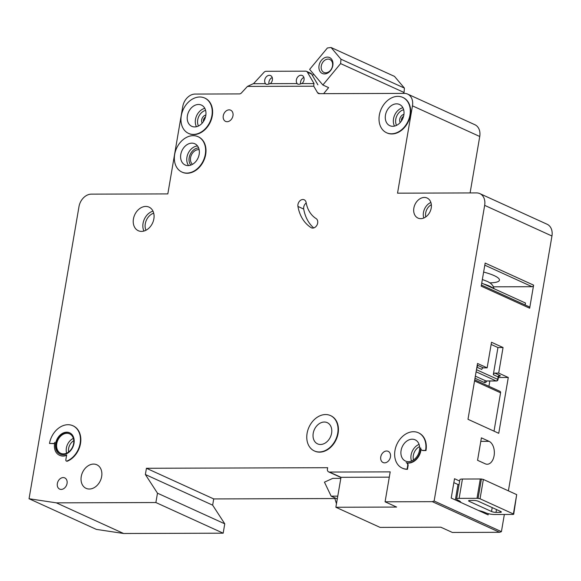 <?xml version="1.0" encoding="UTF-8"?>
<svg xmlns="http://www.w3.org/2000/svg" width="581" height="581" viewBox="0 0 581 581"><rect width="100%" height="100%" fill="white"/><g stroke="black" fill="none" stroke-linecap="round" stroke-linejoin="round"><path stroke-width="0.87" d="M332.826 65.5A8.744 6.631 114.5 0 1 324.496 73.94A8.744 6.631 114.5 0 1 319.042 65.544A8.744 6.631 114.5 0 1 327.372 57.098A8.744 6.631 114.5 0 1 332.826 65.5M321.278 65.973A7.125 5.403 -65.5 0 0 323.937 72.443A7.125 5.403 -65.5 0 0 332.506 65.936A7.125 5.403 -65.5 0 0 329.848 59.473A7.125 5.403 -65.5 0 0 321.278 65.973M323.632 93.657L328.628 87.629L322.862 85L340.611 63.59L340.974 59.211L331.061 47.504L394.499 76.394L404.412 88.101L404.049 92.488L403.294 93.403M331.061 47.504L327.393 47.983L309.644 69.393L322.862 85M313.653 74.136L312.469 75.559M340.611 63.59L404.049 92.488M340.974 59.211L404.412 88.101M513.386 513.967L516.691 494.627L483.363 479.448L480.051 498.781L513.386 513.967L513.706 514.243L513.306 514.403A6.478 1.387 -170.3 0 1 512.362 514.439L494.496 514.497A6.478 1.387 -170.3 0 1 485.549 512.762L485.164 512.587A12.956 2.782 -170.3 0 0 478.512 510.488M480.051 498.781L478.09 498.36A6.478 1.387 -170.3 0 0 476.994 498.324L459.128 498.382A6.478 1.387 -170.3 0 0 456.586 499.043A6.478 1.387 -170.3 0 0 457.864 500.147L458.249 500.328A12.956 2.782 -170.3 0 1 460.82 502.434M469.237 501.345L491.533 511.505A3.239 0.697 -170.3 0 0 496.007 512.377L500.096 512.362A3.239 0.697 -170.3 0 0 501.367 512.028A3.239 0.697 -170.3 0 0 500.72 511.476L478.424 501.316A3.239 0.697 -170.3 0 0 473.951 500.452L469.862 500.466A3.239 0.697 -170.3 0 0 468.591 500.793A3.239 0.697 -170.3 0 0 469.237 501.345L469.383 500.488M516.691 494.627L513.706 514.243M459.063 484.525A12.956 2.782 9.7 0 1 457.981 484.51L453.848 482.629M456.586 499.043L459.891 479.703A6.478 1.387 9.7 0 1 462.432 479.049L480.298 478.991A6.478 1.387 9.7 0 1 481.395 479.02L483.363 479.448M455.344 499.936L457.981 484.51M203.437 121.523A3.53 2.68 114.5 0 1 203.423 120.085A3.53 2.68 114.5 0 1 205.478 117.042M401.493 120.899A3.53 2.68 114.5 0 1 401.478 119.461A3.53 2.68 114.5 0 1 403.534 116.418M390.461 456.906A6.159 4.67 114.5 0 1 383.061 462.52A6.159 4.67 114.5 0 1 380.758 456.935A6.159 4.67 114.5 0 1 388.159 451.321A6.159 4.67 114.5 0 1 390.461 456.906M67.047 483.494A6.159 4.67 114.5 0 1 59.647 489.108A6.159 4.67 114.5 0 1 57.352 483.523A6.159 4.67 114.5 0 1 64.752 477.902A6.159 4.67 114.5 0 1 67.047 483.494M494.09 455.729A11.664 7.183 89.8 0 0 489.086 441.349L481.395 437.849L477.56 460.305L485.244 463.805A11.664 7.183 89.8 0 0 487.205 464.241A11.664 7.183 89.8 0 0 494.09 455.729M199.138 149.709A8.257 6.26 -65.5 0 0 190.583 157.633A8.257 6.26 -65.5 0 0 192.471 164.35M306.216 202.987A5.185 3.929 -65.5 0 0 303.718 207.126A5.185 3.929 -65.5 0 0 303.71 209.073A42.762 32.42 -65.5 0 0 313.733 227.934M297.951 204.497A5.185 3.929 114.5 0 1 304.183 199.77A5.185 3.929 114.5 0 1 306.129 202.522A32.398 24.562 114.5 0 0 316.086 218.565A5.185 3.929 114.5 0 1 317.052 224.956A5.185 3.929 114.5 0 1 311.438 227.81A5.185 3.929 114.5 0 1 311.089 227.621A42.762 32.42 114.5 0 1 297.944 206.444A5.185 3.929 114.5 0 1 297.951 204.497M337.721 433.208A19.434 14.736 -65.5 0 0 330.466 415.568A19.434 14.736 -65.5 0 0 307.095 433.303A19.434 14.736 -65.5 0 0 314.35 450.943A19.434 14.736 -65.5 0 0 337.721 433.208M330.654 415.655A19.434 14.736 114.5 0 1 330.85 415.742A19.434 14.736 114.5 0 1 338.106 433.382A19.434 14.736 114.5 0 1 314.735 451.117A19.434 14.736 114.5 0 1 314.546 451.03M313.217 433.281A11.664 8.838 -65.5 0 0 317.575 443.869A11.664 8.838 -65.5 0 0 331.598 433.223A11.664 8.838 -65.5 0 0 327.241 422.641A11.664 8.838 -65.5 0 0 313.217 433.281M407.085 469.143L407.673 465.708A3.239 2.455 114.5 0 0 406.46 462.774A3.239 2.455 114.5 0 0 406.155 462.658A12.956 9.826 114.5 0 0 420.709 447.907A3.239 2.455 114.5 0 0 421.98 450.224A3.239 2.455 114.5 0 0 422.786 450.391L425.597 450.384A19.434 14.736 -65.5 0 0 418.342 432.743A19.434 14.736 -65.5 0 0 394.971 450.478A19.434 14.736 -65.5 0 0 402.226 468.119A19.434 14.736 -65.5 0 0 407.085 469.143L407.47 469.317A19.434 14.736 114.5 0 1 402.611 468.293A19.434 14.736 114.5 0 1 402.422 468.206M401.093 450.464A11.664 8.838 -65.5 0 0 405.451 461.045A11.664 8.838 -65.5 0 0 419.475 450.398A11.664 8.838 -65.5 0 0 415.117 439.817A11.664 8.838 -65.5 0 0 401.093 450.464M205.296 154.328A19.434 14.736 -65.5 0 0 198.041 136.688A19.434 14.736 -65.5 0 0 174.67 154.423A19.434 14.736 -65.5 0 0 181.926 172.063A19.434 14.736 -65.5 0 0 205.296 154.328M198.23 136.775A19.434 14.736 114.5 0 1 198.426 136.862A19.434 14.736 114.5 0 1 205.681 154.502A19.434 14.736 114.5 0 1 182.311 172.237A19.434 14.736 114.5 0 1 182.114 172.15M180.793 154.408A11.664 8.838 -65.5 0 0 185.15 164.989A11.664 8.838 -65.5 0 0 199.167 154.35A11.664 8.838 -65.5 0 0 194.817 143.761A11.664 8.838 -65.5 0 0 180.793 154.408M187.402 115.728A11.664 8.838 -65.5 0 0 191.759 126.317A11.664 8.838 -65.5 0 0 205.783 115.67A11.664 8.838 -65.5 0 0 201.425 105.088A11.664 8.838 -65.5 0 0 187.402 115.728M211.905 115.655A19.434 14.736 -65.5 0 0 204.65 98.015A19.434 14.736 -65.5 0 0 181.279 115.75A19.434 14.736 -65.5 0 0 188.535 133.39A19.434 14.736 -65.5 0 0 211.905 115.655M204.839 98.102A19.434 14.736 114.5 0 1 205.035 98.189A19.434 14.736 114.5 0 1 212.29 115.83A19.434 14.736 114.5 0 1 188.919 133.565A19.434 14.736 114.5 0 1 188.731 133.477M385.464 115.103A11.664 8.838 -65.5 0 0 389.815 125.685A11.664 8.838 -65.5 0 0 403.839 115.045A11.664 8.838 -65.5 0 0 399.488 104.464A11.664 8.838 -65.5 0 0 385.464 115.103M409.961 115.023A19.434 14.736 -65.5 0 0 402.706 97.383A19.434 14.736 -65.5 0 0 379.335 115.125A19.434 14.736 -65.5 0 0 386.59 132.758A19.434 14.736 -65.5 0 0 409.961 115.023M402.902 97.477A19.434 14.736 114.5 0 1 403.091 97.557A19.434 14.736 114.5 0 1 410.346 115.198A19.434 14.736 114.5 0 1 386.975 132.94A19.434 14.736 114.5 0 1 386.786 132.846M56.771 443.623A10.69 8.105 -65.5 0 0 60.765 453.325A10.69 8.105 -65.5 0 0 73.62 443.572A10.69 8.105 -65.5 0 0 69.626 433.869A10.69 8.105 -65.5 0 0 56.771 443.623M60.17 454.117A11.664 8.838 114.5 0 1 56.008 443.63A11.664 8.838 114.5 0 1 69.836 432.903M55.623 443.448A11.664 8.838 -65.5 0 0 59.981 454.037A11.664 8.838 -65.5 0 0 73.998 443.39A11.664 8.838 -65.5 0 0 69.647 432.809A11.664 8.838 -65.5 0 0 55.623 443.448M54.011 443.63L49.501 443.47A19.434 14.736 -65.5 0 1 72.872 425.735A19.434 14.736 -65.5 0 1 80.142 443.267A19.434 14.736 -65.5 0 1 66.997 461.009A1.293 0.98 114.5 0 1 65.835 459.84L66.662 454.974A12.956 9.826 114.5 0 1 59.444 455.213A12.956 9.826 114.5 0 1 54.599 443.456A12.956 9.826 114.5 0 1 54.839 442.323A1.293 0.98 114.5 0 1 53.626 443.456L54.011 443.63A1.293 0.98 -65.5 0 0 54.607 443.426M59.632 455.301A12.956 9.826 -65.5 0 0 59.821 455.388A12.956 9.826 -65.5 0 0 66.597 455.344M81.238 476.587A12.956 9.826 -65.5 0 0 86.075 488.345A12.956 9.826 -65.5 0 0 101.66 476.522A12.956 9.826 -65.5 0 0 96.824 464.764A12.956 9.826 -65.5 0 0 81.238 476.587M133.441 218.943A12.956 9.826 -65.5 0 0 138.278 230.708A12.956 9.826 -65.5 0 0 153.863 218.877A12.956 9.826 -65.5 0 0 149.026 207.119A12.956 9.826 -65.5 0 0 133.441 218.943M413.861 208.078A11.017 8.352 -65.5 0 0 417.971 218.078A11.017 8.352 -65.5 0 0 431.218 208.027A11.017 8.352 -65.5 0 0 427.1 198.027A11.017 8.352 -65.5 0 0 413.861 208.078M223.264 115.793A6.159 4.67 -65.5 0 0 225.566 121.378A6.159 4.67 -65.5 0 0 232.966 115.764A6.159 4.67 -65.5 0 0 230.664 110.179A6.159 4.67 -65.5 0 0 223.264 115.793M247.448 86.416L241.456 92.909A3.239 2.455 -65.5 0 1 239.503 93.919L195.093 94.064A12.956 9.826 -65.5 0 0 182.754 106.57L167.822 193.901L91.319 194.141A12.956 9.826 -65.5 0 0 78.98 206.647L29.05 498.738L56.342 502.848L155.882 502.536L157.48 493.182L145.366 474.517L146.434 468.279L327.648 467.705L327.43 468.947A3.239 2.455 -65.5 0 0 328.643 471.888A3.239 2.455 -65.5 0 0 329.456 472.062L390.2 471.866L385.08 501.81L432.308 501.657L434.13 501.004L484.663 205.362A12.956 9.826 -65.5 0 0 479.826 193.604A12.956 9.826 -65.5 0 0 476.587 192.921L397.535 193.168L412.459 105.844A12.956 9.826 -65.5 0 0 407.622 94.086A12.956 9.826 -65.5 0 0 404.383 93.396L319.136 93.664A3.239 2.455 -65.5 0 1 318.424 93.497A3.239 2.455 -65.5 0 1 317.531 92.669L313.755 86.206L247.448 86.416L253.214 83.715L265.423 83.679C265.989 84.557 267.521 84.55 270.02 83.664L297.073 83.577L297.581 84.056M301.967 83.562A4.859 3.682 -65.5 0 0 304.03 79.902A4.859 3.682 -65.5 0 0 302.214 75.494A4.859 3.682 -65.5 0 0 296.375 79.924A4.859 3.682 -65.5 0 0 297.261 83.664L297.073 83.577C297.639 84.456 299.171 84.448 301.67 83.562L314.067 83.613L307.385 72.167A3.239 2.455 -65.5 0 0 306.492 71.34A3.239 2.455 -65.5 0 0 305.679 71.165L266.062 71.296A3.239 2.455 -65.5 0 0 264.014 72.305L253.49 83.715M300.638 83.911A4.859 3.682 114.5 0 1 300.602 81.848A4.859 3.682 114.5 0 1 303.878 77.447M270.318 83.664A4.859 3.682 -65.5 0 0 272.38 80.004A4.859 3.682 -65.5 0 0 270.564 75.588A4.859 3.682 -65.5 0 0 264.725 80.025A4.859 3.682 -65.5 0 0 265.619 83.766L265.931 84.158M268.996 84.005A4.859 3.682 114.5 0 1 268.952 81.95A4.859 3.682 114.5 0 1 272.228 77.549M66.517 461.074A1.293 0.98 -65.5 0 0 67.381 461.183A19.434 14.736 114.5 0 0 80.527 443.448A19.434 14.736 114.5 0 0 73.25 425.909A19.434 14.736 114.5 0 0 73.061 425.822M407.673 465.708L408.058 465.882A3.239 2.455 -65.5 0 0 406.845 462.948A3.239 2.455 -65.5 0 0 406.649 462.868M408.058 465.882L407.47 469.317M418.531 432.83A19.434 14.736 114.5 0 1 418.727 432.918A19.434 14.736 114.5 0 1 425.982 450.558L423.171 450.565A3.239 2.455 -65.5 0 1 422.358 450.398A3.239 2.455 -65.5 0 1 422.176 450.297M406.685 462.875A12.956 9.826 -65.5 0 0 421.036 449.316M479.826 193.604L547.113 224.251A12.956 9.826 114.5 0 1 551.95 236.009L484.663 205.362M432.308 501.657L499.595 532.305L501.418 531.651L504.352 514.461M508.39 490.851L551.95 236.009M499.595 532.305L452.367 532.457L440.826 527.199L380.083 527.395L335.869 507.257L396.612 507.06L385.08 501.81M56.342 502.848L123.63 533.496L223.169 533.184L224.767 523.83L212.653 505.165L213.721 498.926L334.896 498.542M123.63 533.496L96.337 529.385L29.05 498.738M470.094 192.943L479.746 136.491A12.956 9.826 -65.5 0 0 474.902 124.733L407.622 94.086M329.456 472.062L340.989 477.313L335.869 507.257M459.658 481.061L454.516 478.715L451.212 498.055L488.12 514.868L488.323 513.677M508.288 377.483L498.68 373.104L503.052 347.532L491.511 342.274L487.147 367.853L477.531 363.474L467.988 419.3L498.745 433.31L508.288 377.483L498.367 377.519M434.13 501.004L501.418 531.651M533.605 285.14L485.164 263.07L481.213 286.15L529.661 308.22L533.605 285.14A1.62 1.227 114.5 0 1 532.065 286.702L484.801 265.176M482.353 279.519L487.771 281.603L490.72 283.397L492.753 285.474L494.111 288.742M525.101 304.945A3.239 1.997 89.8 0 0 525.268 304.277L525.478 303.028L481.736 283.107M313.878 83.519L313.755 86.206M306.492 71.34L310.719 73.264A3.239 2.455 114.5 0 1 311.612 74.092L317.894 84.841M155.882 502.536L223.169 533.184M157.48 493.182L224.767 523.83M145.366 474.517L212.653 505.165M146.434 468.279L213.721 498.926M334.656 497.757L336.464 503.756M340.807 478.359L332.753 478.381L324.452 482.15L331.148 496.159L337.285 498.956M331.148 496.159L337.772 496.138M489.979 282.86A26.566 5.694 -170.3 0 0 499.442 280.165A26.566 5.694 -170.3 0 0 483.624 272.075M49.501 443.47L53.626 443.456M425.597 450.384L425.982 450.558M477.226 365.246A3.239 0.697 -170.3 0 1 478.512 365.674L483.312 367.867L487.147 367.853M483.312 367.867A1.62 1.227 -65.5 0 0 481.772 369.429L476.965 367.236L476.536 369.734L497.685 379.364L498.113 376.873L493.305 374.68L497.946 347.547L491.141 344.453M497.946 347.547L503.052 347.532M493.305 374.68A1.62 1.227 114.5 0 1 494.852 373.118L498.68 373.104M488.926 386.3L489.834 381.013M474.735 379.836L499.965 391.333A1.62 1.227 114.5 0 1 500.568 392.8L474.546 380.947M494.017 431.153L500.568 392.8M493.538 286.825L532.065 286.702M481.409 285.046L529.059 306.746A1.62 1.227 114.5 0 1 529.661 308.22M340.989 477.313L389.292 477.161M491.533 511.505L492.201 507.598M496.007 512.377L496.494 509.552M500.096 512.362L500.277 511.273M478.09 498.36L481.395 479.02M476.994 498.324L480.298 478.991M459.128 498.382L462.432 479.049M202.188 123.136A5.018 3.806 114.5 0 1 201.672 119.831A5.018 3.806 114.5 0 1 205.877 115.038M400.244 122.511A5.018 3.806 114.5 0 1 399.735 119.199A5.018 3.806 114.5 0 1 403.933 114.413M196.451 126.723A11.664 8.838 114.5 0 1 195.477 119.41A11.664 8.838 114.5 0 1 204.81 108.364M205.594 110.368A10.044 7.611 -65.5 0 0 197.714 119.846A10.044 7.611 -65.5 0 0 198.477 125.997M394.506 126.092A11.664 8.838 114.5 0 1 393.533 118.778A11.664 8.838 114.5 0 1 402.873 107.732M403.657 109.736A10.044 7.611 -65.5 0 0 395.777 119.214A10.044 7.611 -65.5 0 0 396.532 125.365M423.81 218.006A11.017 8.352 114.5 0 1 423.469 212.457A11.017 8.352 114.5 0 1 430.877 202.478M431.349 204.701A9.398 7.125 -65.5 0 0 425.706 212.893A9.398 7.125 -65.5 0 0 425.793 216.902M411.493 461.023A11.664 8.838 114.5 0 1 411.094 455.01A11.664 8.838 114.5 0 1 419.068 444.392M419.576 446.578A10.044 7.611 -65.5 0 0 413.331 455.446A10.044 7.611 -65.5 0 0 413.476 459.97M66.641 453.165A10.69 8.105 114.5 0 1 66.387 448.002A10.69 8.105 114.5 0 1 73.366 438.408M73.772 440.688A9.071 6.878 -65.5 0 0 68.623 448.438A9.071 6.878 -65.5 0 0 68.631 451.982M188.593 165.585A11.664 8.838 114.5 0 1 186.944 157.204A11.664 8.838 114.5 0 1 197.525 145.969M198.622 147.952A10.044 7.611 -65.5 0 0 189.181 157.64A10.044 7.611 -65.5 0 0 190.808 165.113M143.928 231.042A12.956 9.826 114.5 0 1 143.057 223.322A12.956 9.826 114.5 0 1 152.985 211.157M153.711 213.191A11.337 8.599 -65.5 0 0 145.294 223.758A11.337 8.599 -65.5 0 0 145.94 230.258M480.792 441.378L489.086 441.349M317.531 92.669L319.717 93.664M307.385 72.167L311.612 74.092M412.459 105.844L479.746 136.491M66.997 461.009L67.381 461.183M422.786 450.391L423.171 450.565M297.944 206.444L303.71 209.073M311.089 227.621L311.808 227.948M494.852 373.118L499.653 375.304A1.62 1.227 -65.5 0 0 498.113 376.873L498.433 377.149L499.261 376.096L498.752 376.132M499.057 376.19A3.239 0.697 -170.3 0 0 499.653 375.304M475.367 376.147L485.934 380.962L496.145 380.933L476.108 371.804M475.004 378.253L484.394 382.523A3.239 1.997 89.8 0 0 486.66 381.02M483.712 284.007A23.073 4.946 9.7 0 1 493.262 288.358M498.004 379.64L497.685 379.364A1.62 1.227 -65.5 0 1 496.145 380.933A1.62 0.995 89.8 0 0 496.414 380.991A1.62 1.62 0 0 0 498.004 379.64L498.433 377.149M486.479 380.962A1.62 0.995 -90.2 0 1 486.203 381.02A1.62 0.995 -90.2 0 1 485.934 380.962A1.62 1.227 114.5 0 0 484.394 382.523M476.369 370.271A1.62 1.227 -65.5 0 0 476.536 369.734L476.464 369.705M476.892 367.207L476.965 367.236A1.62 1.227 -65.5 0 1 478.512 365.674M330.466 415.568L330.85 415.742M402.226 468.119L402.611 468.293M198.041 136.688L198.426 136.862M204.65 98.015L205.035 98.189M402.706 97.383L403.091 97.557M59.444 455.213L59.821 455.388M328.643 471.888L340.953 477.495M66.314 461.016L66.699 461.191M72.872 425.735L73.25 425.909M386.59 132.758L386.975 132.94M188.535 133.39L188.919 133.565M181.926 172.063L182.311 172.237M406.46 462.774L406.845 462.948M421.98 450.224L422.358 450.398M418.342 432.743L418.727 432.918M314.35 450.943L314.735 451.117M486.108 381.013L496.414 380.991"/></g></svg>
